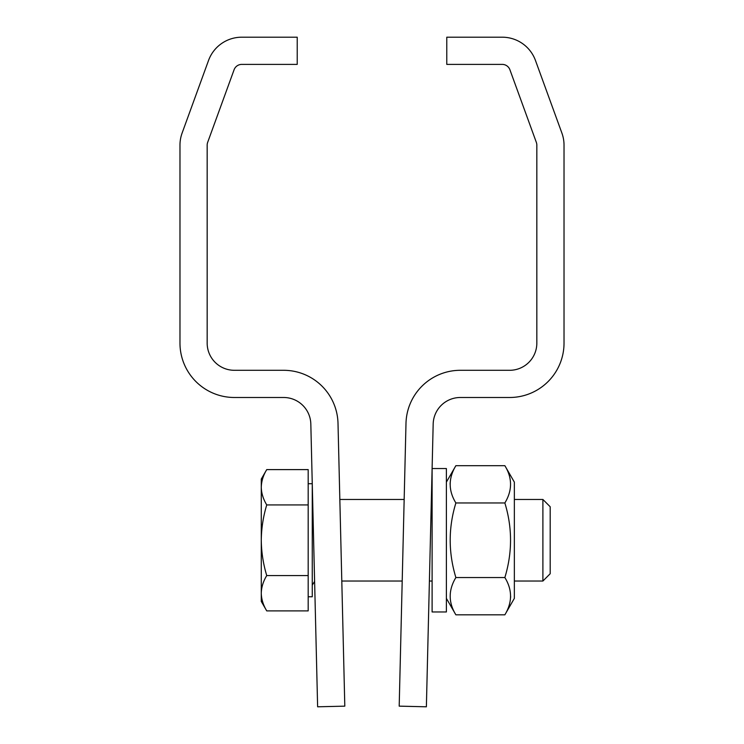 <?xml version="1.0" encoding="UTF-8"?>
<svg xmlns="http://www.w3.org/2000/svg" width="744" height="744" viewBox="0 0 744 744"><rect width="100%" height="100%" fill="white"/><g stroke="black" fill="none" stroke-linecap="round" stroke-linejoin="round"><path stroke-width="1.12" d="M564.026 145.164A35.349 35.349 0 0 0 561.897 133.074L535.466 60.459A35.349 35.349 0 0 0 502.246 37.2L446.781 37.2L446.781 64.393L502.246 64.393A8.156 8.156 0 0 1 509.91 69.759L536.34 142.374A8.156 8.156 0 0 1 536.833 145.164L536.833 343.105A27.193 27.193 0 0 1 509.64 370.298L460.359 370.298A54.386 54.386 0 0 0 405.992 423.373L399.193 706.149L426.377 706.8L433.175 424.034A27.193 27.193 0 0 1 460.359 397.491L509.64 397.491A54.386 54.386 0 0 0 564.026 343.105L564.026 145.164M297.219 37.2L297.219 64.393L241.754 64.393A8.156 8.156 0 0 0 234.09 69.759L207.66 142.374A8.156 8.156 0 0 0 207.167 145.164L207.167 343.105A27.193 27.193 0 0 0 234.36 370.298L283.641 370.298A54.386 54.386 0 0 1 338.009 423.373L344.807 706.149L317.623 706.8L310.825 424.034A27.193 27.193 0 0 0 283.641 397.491L234.36 397.491A54.386 54.386 0 0 1 179.974 343.105L179.974 145.164A35.349 35.349 0 0 1 182.103 133.074L208.534 60.459A35.349 35.349 0 0 1 241.754 37.2L297.219 37.2M446.381 482.131L455.877 465.679C448.307 478.187 448.307 490.612 455.877 502.963C448.307 527.719 448.307 552.578 455.877 577.539C448.307 590.039 448.307 602.473 455.877 614.823L504.86 614.823C512.43 602.315 512.43 589.89 504.86 577.539L455.877 577.539M450.111 484.325L450.157 482.689M504.86 614.823L514.355 598.371L514.355 482.131L504.86 465.679C512.43 478.029 512.43 490.463 504.86 502.963C512.43 527.719 512.43 552.578 504.86 577.539M455.877 502.963L504.86 502.963M455.877 465.679L504.86 465.679M510.626 596.177L510.579 597.813M432.106 468.534L446.381 468.534L446.381 611.968L432.106 611.968L432.106 468.562M542.897 581.036L542.897 499.466L550.188 506.757L550.188 573.736L542.897 581.036L514.355 581.036M308.183 504.925L308.183 469.603L266.743 469.603C263.255 475.332 261.432 481.219 261.274 487.264C261.414 493.253 263.237 499.14 266.743 504.925L308.183 504.925L308.183 575.577L266.743 575.577C263.255 581.297 261.432 587.183 261.274 593.238C261.414 599.227 263.237 605.114 266.743 610.898L308.183 610.898L308.183 575.577M266.743 504.925C263.255 516.392 261.432 528.166 261.274 540.246C261.423 552.253 263.246 564.026 266.743 575.577M266.743 610.898L261.274 601.431L261.274 479.071L266.743 469.603M308.183 596.772L312.266 596.772L312.266 483.777M446.381 598.371L455.877 614.823M341.803 581.036L402.197 581.036M429.4 581.036L432.106 581.036M339.841 499.466L404.159 499.466M431.362 499.466L432.106 499.466M514.355 499.466L542.897 499.466M314.61 581.427L312.266 585.119M312.582 496.964L312.266 495.383M308.183 483.721L312.257 483.721"/></g></svg>
